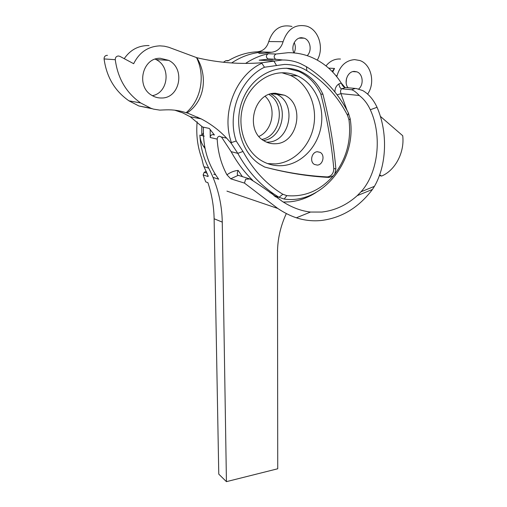 <?xml version="1.0" encoding="UTF-8"?>
<svg xmlns="http://www.w3.org/2000/svg" width="507" height="507" viewBox="0 0 507 507"><rect width="100%" height="100%" fill="white"/><g stroke="black" fill="none" stroke-linecap="round" stroke-linejoin="round"><path stroke-width="0.76" d="M252.695 180.327C244.393 172.253 237.238 162.76 231.236 151.853L221.648 137.258L219.601 136.187C218.073 136.446 217.269 137.429 217.192 139.121C217.89 152.17 221.141 164.065 226.946 174.82C230.4 172.285 234.126 170.815 238.132 170.403C237.206 172.5 237.054 174.085 237.669 175.156L249.945 178.965C257.917 183.762 268.685 191.234 282.241 201.374C291.702 207.433 301.12 210.988 310.506 212.046L321.837 212.053C334.918 210.544 346.718 205.075 357.239 195.645L360.965 191.817L374.439 186.335C386.879 164.876 387.906 132.074 377.043 107.288C373.45 99.587 368.709 94.029 362.809 90.614L356.37 88.541L344.994 87.483C343.416 86.906 342.181 85.436 341.281 83.078C333.581 70.974 323.403 62.279 310.753 56.98C303.566 54.084 296.056 52.652 288.21 52.684L276.055 54.021C273.685 55.542 273.539 57.291 275.631 59.262L282.76 59.972M217.192 139.121L210.215 137.505C210.291 135.838 211.083 134.875 212.591 134.615L213.751 134.875M284.49 95.208L275.377 93.231C253.316 92.629 244.666 130.92 264.381 141.035C267.842 143.05 271.537 143.956 275.459 143.735C297.964 143.576 305.474 104.309 284.49 95.208L276.689 94.308C297.47 103.282 290.124 141.973 267.848 142.112L266.543 142.144L267.848 142.112C290.124 141.973 297.47 103.282 276.689 94.308L274.217 93.301L276.689 94.308L271.6 93.719M334.918 92.008C334.893 88.383 336.223 85.683 338.923 83.896L341.281 83.078L338.923 83.896C339.259 86.45 340.064 88.072 341.344 88.757L351.56 89.752C353.671 90.322 356.231 92.236 359.241 95.481C363.88 99.011 367.569 103.77 370.306 109.753C382.417 135.781 378.317 172.9 360.965 191.817M238.037 175.403L230.723 178.806L244.463 183.084L277.773 208.447C284.021 212.636 290.219 215.754 296.361 217.795C304.663 220.488 313.123 221.369 321.749 220.437C342.003 217.737 358.899 207.407 372.436 189.441L357.239 195.645M341.281 83.078L345.014 87.483M374.439 186.335L372.436 189.441M230.723 178.806L226.946 174.82M210.215 137.505L210.183 129.456M245.718 63.324C252.835 58.622 260.351 55.428 268.254 53.742L276.055 54.021M264.115 52.018C252.676 52.519 241.864 56.157 231.667 62.925M203.453 127.194C202.775 147.182 207.851 164.522 218.682 179.212L213.054 177.406M278.926 197.261L275.307 196.678M298.883 70.739L299.84 71.449M270.795 93.922C289.674 103.01 284.002 138.081 263.507 140.483M276.29 59.427L267.842 58.907C265.769 56.961 265.909 55.238 268.254 53.742M244.463 183.084L245.667 179.174L249.945 178.965M334.772 173.983C346.655 158.14 351.395 140.128 348.993 119.956L347.631 115.558C338.023 96.691 324.423 81.728 306.83 70.663C299.916 66.455 292.431 64.383 284.364 64.44L264.477 67.235C240.191 78.775 226.806 113.809 236.192 141.009L242.986 151.473C253.316 170.238 266.619 184.497 282.874 194.27L286.829 195.632C304.789 197.198 320.253 190.607 333.232 175.866L334.772 173.983L335.888 168.977C333.676 144.165 329.354 119.265 322.927 94.283C318.016 83.693 310.62 76.101 300.74 71.512C280.308 62.146 253.887 73.8 243.449 97.902C232.789 121.883 240.768 152.233 259.977 164.407L264.679 167.037C286.613 172.893 308.06 176.36 329.018 177.437L333.232 175.866M196.843 57.703L168.641 47.233L164.338 46.2L159.933 45.858C148.057 46.391 139.305 52.335 133.671 63.705L119.88 56.347L118.359 55.973C116.293 56.233 115.26 57.475 115.266 59.699C117.795 78.458 126.268 92.876 140.699 102.959L150.858 108.245L153.456 109.113L159.705 110.108L166.087 109.848C173.001 109.607 179.674 110.57 186.113 112.731L187.121 112.922C204.993 101.108 207.971 75.873 196.843 57.703C218.409 62.811 240.198 64.484 262.208 62.729L282.329 59.978C288.641 59.927 294.681 61.132 300.455 63.603L306.469 66.728C324.562 78.16 338.543 93.586 348.398 112.998L350.172 118.727C357.232 160.827 322.11 204.632 284.186 199.055L279.021 197.293L273.603 193.832C259.172 183.933 247.239 170.441 237.789 153.342L231.11 151.663M282.323 72.78C264.527 73.027 247.321 88.142 242.416 108.352C237.422 128.544 245.42 150.528 260.573 160.104C267.335 164.331 274.579 166.182 282.304 165.656C300.917 164.287 317.445 147.404 321.039 126.611C324.74 105.836 314.872 83.769 297.52 75.917C292.697 73.743 287.627 72.697 282.323 72.78M281.987 72.786L290.403 75.378C307.603 83.129 317.433 104.911 313.801 125.413C310.278 145.94 293.927 162.595 275.491 163.926L267.645 163.609M286.385 68.185L298.667 71.373C308.522 75.949 315.899 83.509 320.804 94.061C327.23 118.949 331.553 143.754 333.777 168.476C333.72 173.198 331.673 176.005 327.636 176.899L326.926 176.905C306.697 175.859 286.005 172.583 264.857 167.088M272.652 59.522L267.55 59.281L259.185 60.168L273.786 60.891L276.416 65.314M149.058 45.586L147.537 45.548C137.777 45.839 130.014 50.212 124.234 58.673M107.465 55.345L107.072 55.326C105.063 55.58 104.062 56.778 104.074 58.932C106.578 77.077 114.867 91.045 128.955 100.83L138.88 105.969L152.271 108.752M317.414 151.739C311.71 151.796 309.371 161.841 314.435 164.439L317.287 165.098C323.01 164.99 325.279 154.895 320.132 152.36L317.414 151.739M161.575 98.003C158.057 98.092 154.755 97.179 151.663 95.253C135.749 86.348 142.423 57.494 160.326 58.292L168.66 60.352C185.682 68.439 179.934 98.358 161.575 98.003M242.98 151.479L237.789 153.342L231.306 143.418L226.667 138.157C219.335 130.362 210.836 123.936 201.171 118.879L187.121 112.922M201.171 118.879L190.264 116.768L202.515 126.991L209.271 128.423L214.429 135.027M190.264 116.768L182.761 112.89L174.738 110.184M152.354 95.671C168.438 92.958 171.271 66.759 156.086 59.585L155.193 59.148M231.306 143.418L231.395 142.562C220.938 113.353 235.482 75.315 261.846 63.248L262.208 62.729M320.804 94.061L322.927 94.283M186.113 112.731C200.975 100.171 205.646 76.107 196.577 57.69M236.192 141.009L231.395 142.562M261.846 63.248L264.477 67.235M228.682 60.485L225.761 60.739L223.333 62.285M317.281 60.092C324.334 48.216 318.852 29.869 306.83 26.193C295.435 23.702 287.52 28.874 283.09 41.713C281.17 48.108 277.304 51.625 271.492 52.253L257.41 51.796C247.156 52.259 237.371 55.282 228.049 60.865L225.761 60.739M201.792 126.218L201.767 135.572L203.358 132.897M347.998 87.768C343.461 82.077 347.72 71.17 354.387 71.411L356.909 71.855C362.961 73.87 364.045 84.694 358.683 88.985M293.921 52.918C290.688 46.498 295.315 37.41 301.646 37.714L304.168 38.164C310.487 40.154 312.287 50.846 307.185 55.669M325.995 65.904C329.601 61.455 333.936 59.148 338.987 58.983L340.489 59.04M367.6 94.118C375.522 83.034 371.339 64.269 359.824 60.51L354.608 59.611C345.945 60.358 340.089 65.739 337.035 75.765L335.938 75.682M332.725 72.064L334.531 68.458L332.098 71.411M257.41 51.796C263.101 51.188 266.878 47.772 268.735 41.555C273.032 29.076 280.77 24.051 291.956 26.472M379.344 175.549L381.581 176.062C395.27 170.434 404.744 152.315 402.716 135.73L380.288 116.28M197.153 121.794C195.994 134.558 197.508 146.707 201.704 158.228L203.478 165.574L208.098 175.948L208.117 176.55L203.136 174.947L205.741 181.905L207.889 182.628C211.812 194.333 213.884 206.374 214.119 218.745L218.77 474.134L226.433 481.65L277.735 468.772L277.494 252.79C277.538 239.272 280.485 226.192 286.341 213.536M379.616 174.795L381.581 176.062M205.088 148.646L203.529 146.333C201.336 143.025 200.119 139.292 199.878 135.135C200.557 147.1 203.503 158.102 208.719 168.14C217.414 185.068 221.933 203.06 222.269 222.117L226.433 481.65M294.028 52.924C295.72 49.515 295.777 46.074 294.212 42.594M346.148 82.628L346.503 78.515M271.492 52.253L261.625 53.508L258.843 53.406M197.73 117.149L197.578 118.182M258.969 136.421C273.077 130.204 276.79 106.977 265.205 96.368M262.018 139.4C280.853 135.882 285.98 104.087 269.04 94.486M203.136 174.947L204.194 172.272L207.23 173.229M206.362 171.341L204.194 172.272M336.768 76.715L337.035 75.765M341.344 88.757L340.463 91.146L340.932 93.63L337.123 94.847M359.241 95.481L340.932 93.63L347.061 110.437M316.045 192.483C307.895 197.768 299.181 200.886 289.903 201.824L283.331 202.046M296.361 217.795L310.506 212.046M238.132 170.403L242.428 176.715M275.535 196.843L277.392 197.103L274.705 196.247M213.688 174.193L215.614 174.795M355.337 88.427L351.56 89.752M345.349 87.527L341.61 88.833M377.043 107.288L370.306 109.753M333.777 168.476L335.888 168.977M115.266 59.699L104.074 58.932M226.667 138.157L221.445 136.985M150.858 108.245L138.867 105.963M282.874 194.27L279.021 197.293L273.913 195.67M326.926 176.905L329.018 177.437M286.829 195.632L284.186 199.055M348.993 119.956L350.172 118.727M347.631 115.558L348.398 112.998M306.83 70.663L306.469 66.728M204.251 136.149L199.878 135.135M268.735 41.555L283.09 41.713M328.637 68.122L334.531 68.458M214.119 218.745L222.269 222.117M204.074 166.74L208.719 168.14M204.695 146.631L203.529 146.333M208.117 176.55L208.016 175.321M277.773 208.447L226.94 191.12M275.631 59.262L267.842 58.907M168.66 60.352L156.086 59.585M320.132 152.36L317.274 151.751M140.699 102.959L128.955 100.83M273.603 193.832L269.895 192.666M298.667 71.373L300.74 71.512M290.403 75.378L297.52 75.917M299.149 38.145L304.168 38.164M352.872 71.607L356.909 71.855"/></g></svg>

